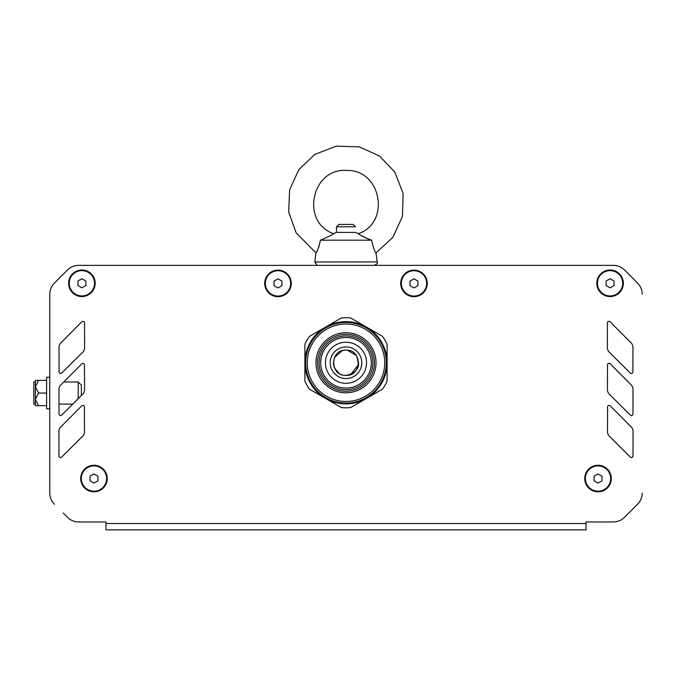 <?xml version="1.0" encoding="UTF-8"?>
<svg xmlns="http://www.w3.org/2000/svg" width="676" height="676" viewBox="0 0 676 676"><rect width="100%" height="100%" fill="white"/><g stroke="black" fill="none" stroke-linecap="round" stroke-linejoin="round"><path stroke-width="1.01" d="M63.747 381.965L78.222 381.965L81.382 385.134L81.382 395.502M78.222 381.965L78.222 398.646M46.602 393.035L46.602 377.225L49.77 377.225L49.77 408.845L46.602 408.845L46.602 393.035L38.54 393.035L35.38 386.714L35.38 399.355L35.38 380.385L38.54 380.385L35.38 386.714M35.38 404.104L33.8 404.104L33.8 381.965L35.38 381.965M46.602 405.685L35.38 405.685L35.38 399.355L38.54 393.035M38.54 405.685L35.38 399.355M46.602 380.385L38.54 380.385M87.407 265.372L78.619 265.372A15.81 15.81 0 0 0 67.414 270.02L54.393 283.109A15.81 15.81 0 0 0 49.787 294.263L49.787 381.965M49.787 384.213L49.787 400.023M49.77 404.104L49.779 493.049A15.81 15.81 0 0 0 54.41 504.228L54.418 504.237A15.81 15.81 0 0 1 49.787 493.058L49.787 294.28A15.81 15.81 0 0 1 54.418 283.1L67.414 270.028A15.81 15.81 0 0 1 78.627 265.372L613.369 265.372A15.81 15.81 0 0 1 624.565 270.02L637.595 283.109A15.81 15.81 0 0 1 642.2 294.263L642.2 294.28M63.198 513.016L67.507 517.326A15.81 15.81 0 0 0 78.686 521.957L93.322 521.957M604.986 521.957L586.007 521.957L586.007 523.537L105.971 523.537L105.971 529.857L586.007 529.857L586.007 523.537M624.472 517.326L637.569 504.228A15.81 15.81 0 0 0 642.2 493.049A15.81 15.81 0 0 1 637.569 504.237L624.472 517.326A15.81 15.81 0 0 1 613.293 521.957L598.657 521.957M345.994 342.217A20.55 20.55 0 0 1 366.544 362.767A20.55 20.55 0 0 1 345.994 383.317A20.55 20.55 0 0 1 325.443 362.767A20.55 20.55 0 0 1 345.994 342.217M345.994 388.058A25.291 25.291 0 0 1 320.694 362.767A25.291 25.291 0 0 1 345.994 337.468A25.291 25.291 0 0 1 371.285 362.767A25.291 25.291 0 0 1 345.994 388.058M345.994 389.638A26.871 26.871 0 0 1 319.114 362.767A26.871 26.871 0 0 1 345.994 335.887A26.871 26.871 0 0 1 372.865 362.767A26.871 26.871 0 0 1 345.994 389.638M345.994 322.452A40.315 40.315 0 0 1 386.3 362.767A40.315 40.315 0 0 1 345.994 403.073A40.315 40.315 0 0 1 305.679 362.767A40.315 40.315 0 0 1 345.994 322.452M345.994 334.307A28.451 28.451 0 0 1 374.445 362.767A28.451 28.451 0 0 1 345.994 391.218A28.451 28.451 0 0 1 317.534 362.767A28.451 28.451 0 0 1 345.994 334.307M345.994 332.727A30.04 30.04 0 0 1 376.025 362.767A30.04 30.04 0 0 1 345.994 392.798A30.04 30.04 0 0 1 315.954 362.767A30.04 30.04 0 0 1 345.994 332.727M345.994 401.493A38.735 38.735 0 0 1 307.259 362.767A38.735 38.735 0 0 1 345.994 324.032A38.735 38.735 0 0 1 384.72 362.767A38.735 38.735 0 0 1 345.994 401.493M366.544 327.167A41.101 41.101 0 0 1 366.544 398.358A41.101 41.101 0 0 1 304.893 362.767A41.101 41.101 0 0 1 366.544 327.167L382.523 336.394A45.055 45.055 0 0 1 387.094 344.312L387.094 381.213A45.055 45.055 0 0 1 382.523 389.131L350.565 407.586A45.055 45.055 0 0 1 341.422 407.586L309.456 389.131A45.055 45.055 0 0 1 304.893 381.213L304.893 344.312A45.055 45.055 0 0 1 309.456 336.394L341.422 317.94A45.055 45.055 0 0 1 350.565 317.94L366.544 327.167M90.009 476.25L93.964 473.969L97.919 476.25L97.919 480.813L93.964 483.095L90.009 480.813L90.009 476.25M106.614 478.532A12.65 12.65 0 0 1 93.964 491.182A12.65 12.65 0 0 1 81.314 478.532A12.65 12.65 0 0 1 93.964 465.891A12.65 12.65 0 0 1 106.614 478.532M594.069 476.25L598.015 473.969L601.97 476.25L601.97 480.813L598.015 483.095L594.069 480.813L594.069 476.25M610.665 478.532A12.65 12.65 0 0 1 598.015 491.182A12.65 12.65 0 0 1 585.374 478.532A12.65 12.65 0 0 1 598.015 465.891A12.65 12.65 0 0 1 610.665 478.532M606.135 280.996L610.09 278.715L614.036 280.996L614.036 285.559L610.09 287.841L606.135 285.559L606.135 280.996M622.731 283.278A12.65 12.65 0 0 1 610.09 295.927A12.65 12.65 0 0 1 597.44 283.278A12.65 12.65 0 0 1 610.09 270.637A12.65 12.65 0 0 1 622.731 283.278M410.036 281.106L413.991 278.825L417.945 281.106L417.945 285.669L413.991 287.951L410.036 285.669L410.036 281.106M426.64 283.388A12.65 12.65 0 0 1 413.991 296.037A12.65 12.65 0 0 1 401.341 283.388A12.65 12.65 0 0 1 413.991 270.738A12.65 12.65 0 0 1 426.64 283.388M274.042 281.106L277.988 278.825L281.943 281.106L281.943 285.669L277.988 287.951L274.042 285.669L274.042 281.106M290.638 283.388A12.65 12.65 0 0 1 277.988 296.037A12.65 12.65 0 0 1 265.347 283.388A12.65 12.65 0 0 1 277.988 270.738A12.65 12.65 0 0 1 290.638 283.388M77.943 280.996L81.897 278.715L85.844 280.996L85.844 285.559L81.897 287.841L77.943 285.559L77.943 280.996M94.539 283.278A12.65 12.65 0 0 1 81.897 295.927A12.65 12.65 0 0 1 69.248 283.278A12.65 12.65 0 0 1 81.897 270.637A12.65 12.65 0 0 1 94.539 283.278M127.02 529.857L586.007 529.857M84.483 364.93L84.483 364.939A1.58 1.58 0 0 0 81.788 363.823L60.815 384.914A6.321 6.321 0 0 0 58.973 389.376L59.023 413.915A1.58 1.58 0 0 0 61.719 415.03L82.666 394.226A6.321 6.321 0 0 0 84.534 389.731L84.483 364.939M630.26 415.03L630.26 415.03A1.58 1.58 0 0 0 632.956 413.915L633.006 389.393A6.321 6.321 0 0 0 631.173 384.923L610.2 363.823A1.58 1.58 0 0 0 607.496 364.93L607.445 389.714A6.321 6.321 0 0 0 609.313 394.218L630.26 415.03M607.504 431.778L607.504 431.761A6.321 6.321 0 0 0 609.372 436.265L630.319 457.069A1.58 1.58 0 0 0 633.015 455.954L633.066 431.44A6.321 6.321 0 0 0 631.232 426.962L610.259 405.87A1.58 1.58 0 0 0 607.555 406.977L607.504 431.761M630.201 372.991L630.201 372.991A1.58 1.58 0 0 0 632.897 371.876L632.947 347.354A6.321 6.321 0 0 0 631.114 342.876L610.141 321.784A1.58 1.58 0 0 0 607.437 322.891L607.386 347.675A6.321 6.321 0 0 0 609.253 352.179L630.201 372.991M84.424 406.977L84.424 406.977A1.58 1.58 0 0 0 81.728 405.862L60.756 426.953A6.321 6.321 0 0 0 58.913 431.423L58.964 455.954A1.58 1.58 0 0 0 61.66 457.077L82.607 436.273A6.321 6.321 0 0 0 84.475 431.778L84.424 406.977M84.542 322.891L84.542 322.9A1.58 1.58 0 0 0 81.847 321.784L60.874 342.876A6.321 6.321 0 0 0 59.032 347.337L59.082 371.868A1.58 1.58 0 0 0 61.778 372.991L82.725 352.188A6.321 6.321 0 0 0 84.593 347.692L84.542 322.9M613.36 265.372L604.581 265.372M585.61 265.372L579.281 265.372M560.311 265.372L553.99 265.372M535.02 265.372L528.7 265.372M509.729 265.372L503.4 265.372M484.43 265.372L478.109 265.372M459.139 265.372L452.819 265.372M433.848 265.372L427.528 265.372M398.485 265.372L374.834 265.372M333.031 233.972C333.927 234.065 329.736 236.135 320.449 240.183C318.514 248.058 317.019 252.283 315.954 252.841L314.813 261.975L317.145 265.372L293.502 265.372M264.46 265.372L258.139 265.372M239.169 265.372L232.84 265.372M213.869 265.372L207.549 265.372M188.579 265.372L182.258 265.372M163.288 265.372L156.959 265.372M137.989 265.372L131.668 265.372M112.698 265.372L106.377 265.372M109.681 529.857L105.971 529.857M105.971 523.537L105.971 521.957L78.686 521.957M81.897 270.003A13.275 13.275 0 0 1 95.172 283.278A13.275 13.275 0 0 1 81.897 296.561A13.275 13.275 0 0 1 68.614 283.278A13.275 13.275 0 0 1 81.897 270.003M93.964 465.257A13.275 13.275 0 0 1 107.247 478.532A13.275 13.275 0 0 1 93.964 491.815A13.275 13.275 0 0 1 80.689 478.532A13.275 13.275 0 0 1 93.964 465.257M610.09 270.003A13.275 13.275 0 0 1 623.365 283.278A13.275 13.275 0 0 1 610.09 296.561A13.275 13.275 0 0 1 596.807 283.278A13.275 13.275 0 0 1 610.09 270.003M598.015 465.257A13.275 13.275 0 0 1 611.298 478.532A13.275 13.275 0 0 1 598.015 491.815A13.275 13.275 0 0 1 584.74 478.532A13.275 13.275 0 0 1 598.015 465.257M413.991 270.113A13.275 13.275 0 0 1 427.266 283.388A13.275 13.275 0 0 1 413.991 296.671A13.275 13.275 0 0 1 400.707 283.388A13.275 13.275 0 0 1 413.991 270.113M277.988 270.113A13.275 13.275 0 0 1 291.272 283.388A13.275 13.275 0 0 1 277.988 296.671A13.275 13.275 0 0 1 264.713 283.388A13.275 13.275 0 0 1 277.988 270.113M350.692 374.504L358.5 364.634L356.877 356.328M356.193 355.289L347.337 350.185M344.87 350.168L342.605 350.582M342.335 350.658L334.519 357.435M333.674 359.894L333.538 360.578M333.344 362.944L333.513 364.829M333.978 366.713L334.409 367.845M334.459 367.955L339.115 373.372M340.62 374.208L341.532 374.597M344.498 375.324L345.994 375.408C362.311 376.186 362.311 349.34 345.994 350.117C329.677 349.34 329.677 376.186 345.994 375.408C354.596 373.667 358.812 369.442 358.635 362.75M336.504 226.773L355.475 226.773L353.109 224.407L338.879 224.407L336.504 226.773L336.504 232.4L333.454 233.659M373.448 247.754L373.743 248.455M315.954 252.841L296.164 232.874L288.694 211.994L289.615 189.829L298.8 169.642L314.889 154.381L336.327 146.143L359.277 146.869L379.49 155.995L394.801 172.042L403.107 193.446L402.44 216.396L392.917 237.293L376.033 252.841C374.969 252.292 373.465 248.067 371.53 240.183C364.888 237.69 360.553 235.51 358.508 233.642C359.209 234.749 363.553 236.921 371.53 240.183L320.449 240.183M330.649 235.62L331.375 235.189M317.128 250.788L317.374 250.323M317.5 250.052L317.745 249.554M318.464 247.915L318.7 247.331M318.954 246.63L319.156 246.039M355.475 232.4L358.508 233.642L355.475 232.4L336.504 232.4M353.109 224.407L355.475 226.773M345.994 378.568A15.81 15.81 0 0 1 332.305 354.858A15.81 15.81 0 0 1 359.683 354.858A15.81 15.81 0 0 1 345.994 378.568M377.166 261.916C378.154 262.812 377.115 264.003 374.022 265.474C377.115 264.003 378.154 262.812 377.166 261.916L376.033 252.841L377.166 261.916L314.813 261.975M59.006 404.104L72.721 404.104M358.508 233.642C390.88 222.379 381.154 169.473 346.889 170.453C311.737 167.521 300.161 222.032 333.471 233.642"/></g></svg>
